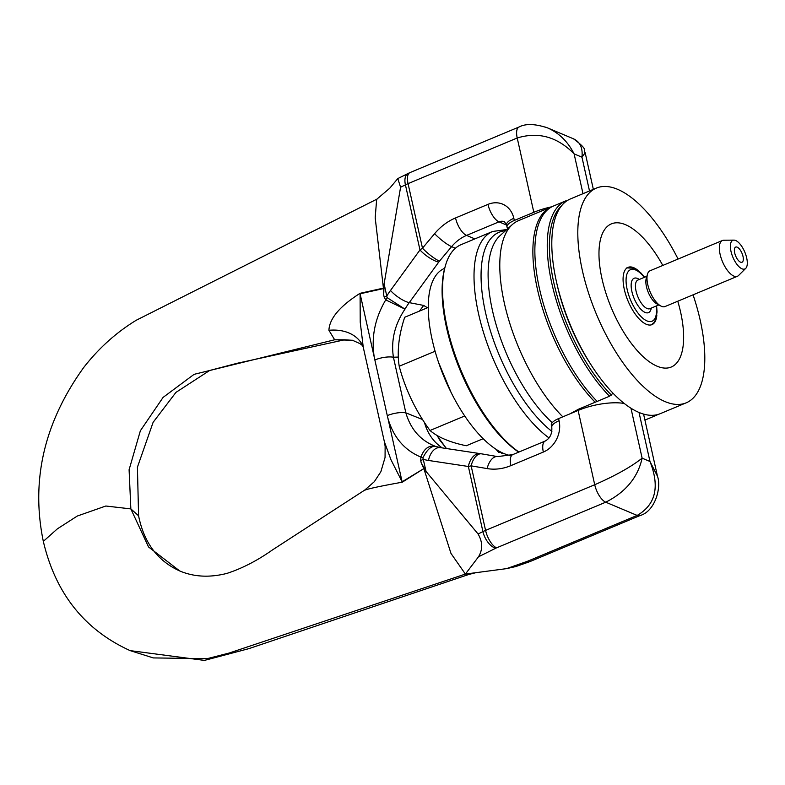 <?xml version="1.0" encoding="UTF-8"?>
<svg xmlns="http://www.w3.org/2000/svg" width="785" height="785" viewBox="0 0 785 785"><rect width="100%" height="100%" fill="white"/><g stroke="black" fill="none" stroke-linecap="round" stroke-linejoin="round"><path stroke-width="1.18" d="M518.914 452.042A116.386 48.66 -112.7 0 1 447.156 327.217A116.386 48.66 -112.7 0 1 445.527 265.32L445.036 267.018A114.836 48.013 67.3 0 0 446.636 328.091A114.836 48.013 67.3 0 0 518.718 452.131M445.527 265.32A116.386 48.66 -112.7 0 1 461.148 244.635L492.607 231.477A116.386 48.66 67.3 0 0 478.614 314.059A116.386 48.66 67.3 0 0 549.068 437.961M565.808 200.862L553.484 206.023A116.386 48.66 67.3 0 0 553.454 206.033A116.386 48.66 67.3 0 0 539.472 288.664A116.386 48.66 67.3 0 0 597.159 401.41L595.167 402.244A116.386 48.66 -112.7 0 1 537.48 289.488A116.386 48.66 -112.7 0 1 551.462 206.867A116.386 48.66 -112.7 0 1 551.492 206.847L551.57 206.936M595.167 402.244L578.339 409.279L570.077 413.793M613.036 393.226L609.553 396.229L597.159 401.41M534.663 213.893L551.423 206.877M526.46 217.317L534.654 213.893M533.829 212.293L517.217 137.993L408.063 183.631A15.514 6.486 -112.7 0 1 409.927 172.621L408.121 173.446A15.514 8.252 63.6 0 0 405.423 184.838A23.275 8.282 -12.6 0 1 408.063 183.631L422.487 248.178A15.514 2.944 39.9 0 0 439.482 261.14L438.727 262.102A15.514 4.524 -144 0 1 419.975 249.944L422.487 248.178L434.615 233.675A54.312 45.393 112.8 0 1 455.536 217.945L487.976 204.385A24.826 20.753 112.8 0 1 513.841 218.328L514.322 220.448L533.829 212.293A38.799 13.806 167.4 0 1 551.482 206.857L518.375 220.703A116.386 48.66 67.3 0 0 512.33 224.569A116.386 48.66 67.3 0 0 506.443 311.753A116.386 48.66 67.3 0 0 562.825 416.835M657.859 414.509A116.386 48.66 67.3 0 1 655.642 415.599A116.386 48.66 67.3 0 0 655.642 415.599L644.927 420.083L655.612 415.618L655.72 415M553.454 206.033L565.838 200.852A116.386 48.66 67.3 0 1 565.877 200.842L566.564 201.058M565.838 200.852A116.386 48.66 67.3 0 0 551.855 283.483A116.386 48.66 67.3 0 0 609.553 396.229M611.407 395.061A114.836 48.013 -112.7 0 1 555.966 291.598A114.836 48.013 -112.7 0 1 561.648 205.67M363.249 346.146L360.011 343.644L352.445 340.258L334.655 339.777L194.081 374.347L163.094 397.396L140.368 430.749L129.093 469.754L130.85 508.906L138.582 515.774C143.94 542.631 157.657 561.02 179.745 570.97L148.532 546.949L130.85 508.906L105.838 506.011L77.283 516.039L57.374 528.845L43.322 541.375C55.558 593.431 84.486 629.845 130.104 650.608L153.291 657.918L207.191 658.664L229.083 653.061L465.387 574.07L468.557 574.512L475.975 572.667M519.238 126.915A15.514 6.486 -112.7 0 0 519.081 126.974A15.514 6.486 -112.7 0 0 517.217 137.993C538.402 131.527 557.37 136.826 574.11 153.889C567.889 141.663 559.087 133.018 547.675 127.945L545.565 127.121M376.643 199.351L389.723 188.243L397.789 178.588L400.585 187.242L384.12 283.836L387.103 297.633L404.981 309.133L385.739 299.899A23.275 12.501 127 0 0 387.103 297.633M547.675 127.945L573.541 138.837C580.125 141.918 582.931 148.031 581.96 157.186L585.168 152.761M496.581 547.842L605.745 502.194C625.684 492.116 637.812 477.447 642.13 458.175C631.14 466.859 615.332 475.71 594.726 484.737L485.572 530.385A23.275 8.282 167.4 0 0 482.922 531.592A15.514 8.252 63.6 0 0 495.708 548.244A7.762 2.757 -12.6 0 1 496.581 547.842A15.514 6.486 -112.7 0 1 485.572 530.385L471.137 465.848A15.514 8.36 -80.3 0 1 481.617 453.858A15.514 8.36 -80.3 0 1 481.676 453.867L480.381 453.661M480.636 453.701A15.514 9.901 98.6 0 0 480.381 453.651A15.514 9.901 98.6 0 0 480.312 453.642A15.514 9.901 98.6 0 0 468.37 466.486L482.922 531.592L478.085 533.996C482.726 542.042 482.853 549.647 478.477 556.82L465.387 574.07L506.551 568.634L515.882 566.534L529.021 561.923A15.514 4.592 70.6 0 1 527.039 561.432L506.551 568.634M639.991 515.568C655.092 511.496 661.627 487.456 657.467 476.22L649.98 461.482C659.949 486.759 655.671 504.735 637.155 515.421L605.745 502.194A15.514 6.486 -112.7 0 1 594.726 484.737L578.113 410.437L558.606 418.591A15.514 5.524 167.4 0 0 551.315 425.284L551.796 427.403A15.514 5.524 -12.6 0 1 559.087 420.721L558.606 418.591M423.841 468.596L402.116 481.794A46.55 16.377 -122.3 0 1 402.273 482.196L423.841 468.596L450.983 553.425L465.387 574.07M423.625 468.203L421.202 462.767L426.059 471.471L422.909 457.812C427.099 449.53 431.358 445.733 435.665 446.429C429.061 444.928 424.135 448.48 420.878 457.086A23.275 0.608 -159.4 0 0 422.909 457.812M478.085 533.996L426.059 471.471M361.973 344.173A46.55 33.627 -29.8 0 0 328.915 330.289L334.655 339.777L344.674 339.787L237.148 363.288L209.654 370.481L175.938 392.392L153.104 422.34L137.424 467.193L138.582 515.745M624.232 403.451A38.799 13.806 167.4 0 0 578.113 410.437M435.911 446.508L435.665 446.429C420.721 440.719 410.781 429.523 405.855 412.851A15.514 5.524 -12.6 0 0 387.29 415.618A139.534 116.612 112.8 0 0 387.898 418.199C393.373 437.206 404.373 450.168 420.878 457.086L420.711 460.54A23.275 8.282 167.4 0 0 423.35 459.343A70.091 53.851 -75.4 0 0 428.482 460.452A15.514 9.901 -81.4 0 1 440.414 447.617L480.312 453.642M428.482 460.452L468.37 466.486L471.137 465.848L487.122 468.586A54.312 45.393 -67.2 0 0 510.898 465.623L543.338 452.062A24.826 20.753 -67.2 0 0 559.087 420.721M387.898 418.199L402.116 481.794L390.979 459.774L384.356 441.661L385.131 446.243L385.062 457.469L380.862 471.736L374.327 481.676L364.691 490.115L272.395 549.971C257.215 560.657 242.094 568.458 227.002 573.374C209.762 577.78 194.003 576.975 179.745 570.97M364.672 490.272C367.498 488.878 380.038 486.19 402.273 482.196M442.21 447.882C433.536 442.034 427.619 433.575 424.459 422.526M422.516 419.514L405.855 412.851L393.413 357.214A15.514 5.524 -12.6 0 0 374.857 359.972L387.29 415.618M446.4 448.52L436.862 435.351M514.322 220.448A15.514 5.524 167.4 0 0 507.031 227.14A15.514 5.524 167.4 0 0 507.964 228.504M376.653 199.37L375.191 217.818L383.482 288.586L360.089 293.776L374.298 357.371C371.07 337.422 374.887 318.268 385.739 299.899L384.189 297.172A23.275 8.282 167.4 0 0 386.828 295.965A70.091 53.851 104.6 0 1 390.488 290.479A15.514 4.524 36 0 0 409.25 302.637A54.616 41.095 -72.4 0 0 404.981 309.133C394.727 324.44 390.871 340.474 393.413 357.214L398.319 357.077M383.482 288.586L383.688 294.944L384.12 283.836M374.298 357.371A139.534 116.612 -67.2 0 0 374.857 359.972M362.013 344.311L363.269 347.333L360.227 322.193L360.089 293.776A46.55 21.99 77.5 0 0 360.06 293.315L383.492 288.105M328.915 330.289C329.425 318.563 339.807 306.238 360.06 293.315M438.727 262.102L409.25 302.637L423.674 305.424L419.445 311.105M737.4 276.291L665.042 306.542A19.399 8.115 -112.7 0 1 661.519 306.336A19.399 8.115 -112.7 0 1 660.764 305.973L656.868 303.873A15.514 6.486 -112.7 0 1 648.322 292.511A15.514 6.486 -112.7 0 1 646.241 278.449L647.478 274.2A19.399 8.115 -112.7 0 1 650.078 270.756L722.426 240.495A19.399 8.115 67.3 0 0 722.426 261.523A19.399 8.115 67.3 0 0 737.4 276.291A19.399 8.115 67.3 0 0 738.548 275.515L745.75 268.352A15.514 6.486 -112.7 0 1 732.856 257.166A15.514 6.486 -112.7 0 1 733.946 240.122A15.514 6.486 -112.7 0 1 735.682 240.504A15.514 6.486 -112.7 0 1 745.485 253.849A15.514 6.486 -112.7 0 1 745.75 268.352M660.764 305.973A19.399 8.115 -112.7 0 1 650.078 291.775A19.399 8.115 -112.7 0 1 647.478 274.2M733.946 240.122L723.79 240.23A19.399 8.115 67.3 0 0 722.426 240.495M743.003 256.41A8.223 3.434 -112.7 0 1 741.06 262.327A8.223 3.434 -112.7 0 1 735.673 255.988A8.223 3.434 -112.7 0 1 734.946 247.697A8.223 3.434 -112.7 0 1 739.146 248.668A8.223 3.434 -112.7 0 1 743.003 256.41M501.164 452.278L498.809 452.611L496.041 449.305M506.364 454.476L504.804 453.907M503.636 453.426L501.9 453.504L500.938 452.366M502.881 453.092L501.9 453.504M500.477 451.915L498.809 452.611M510.309 455.526A100.863 42.174 -112.7 0 1 451.13 392.52A100.863 42.174 -112.7 0 1 438.638 362.65A100.863 42.174 -112.7 0 1 444.379 268.46L444.663 268.342M438.638 362.65L451.13 392.52M428.267 307.416L404.697 317.268A175.565 95.849 -40.1 0 0 399.222 366.252A175.565 158.315 -128.9 0 0 430.013 430.494A175.565 62.476 167.4 0 0 466.28 445.752L483.158 438.697M435.086 351.248L399.222 366.252M464.73 415.971L430.013 430.494M686.208 402.823L660.195 413.695A116.386 48.66 -112.7 0 1 591.507 365.555A116.386 48.66 -112.7 0 1 585.639 355.939A116.386 48.66 -112.7 0 1 556.428 281.658A116.386 48.66 -112.7 0 1 570.391 198.948L596.404 188.076A116.386 48.66 67.3 0 0 611.652 345.057A116.386 48.66 67.3 0 0 686.208 402.823A116.386 48.66 67.3 0 0 693.057 294.836M556.428 281.658L557.105 284.661A108.624 45.412 67.3 0 0 584.364 353.986A108.624 45.412 67.3 0 0 589.849 362.964L591.507 365.555M678.083 259.04A116.386 48.66 67.3 0 0 596.404 188.076M656.849 314.971A31.037 12.972 -112.7 0 1 651.982 324.627A31.037 12.972 -112.7 0 1 632.102 309.221A31.037 12.972 -112.7 0 1 628.029 267.361A31.037 12.972 -112.7 0 1 638.333 270.668M662.805 265.438A77.587 32.44 67.3 0 0 604.352 229.985A77.587 32.44 67.3 0 0 621.534 328.522A77.587 32.44 67.3 0 0 671.931 366.723A77.587 32.44 67.3 0 0 677.769 301.224M512.33 224.569L500.055 235.628A110.852 46.344 67.3 0 0 495.394 322.174A110.852 46.344 67.3 0 0 552.257 422.654M505.481 230.741A113.148 47.306 67.3 0 0 485.895 314.147A113.148 47.306 67.3 0 0 551.894 431.397M400.585 187.242L405.423 184.838L419.975 249.944L390.488 290.479M583 193.679L574.11 153.889L581.96 157.186L589.506 190.951M478.477 556.82L495.708 548.244M630.963 408.22L642.13 458.175L649.98 461.482L639.019 412.468M640.128 515.51A15.514 6.486 -112.7 0 1 639.981 515.578A15.514 6.486 -112.7 0 1 637.155 515.421L527.991 561.069A7.762 2.757 -12.6 0 1 527.039 561.432M639.971 515.578L530.817 561.226A15.514 6.486 -112.7 0 1 527.991 561.069M420.711 460.54L421.202 462.767M551.796 427.403C552.208 433.791 550.01 438.334 545.202 441.052A15.514 6.486 67.3 0 0 543.338 452.062M545.202 441.052L512.772 454.613A15.514 6.486 67.3 0 0 510.898 465.623M512.772 454.613L497.602 456.605A15.514 8.36 99.7 0 0 487.122 468.586M384.189 297.172L383.688 294.944M487.976 204.385A15.514 6.486 -112.7 0 0 498.995 221.841A9.312 7.781 -67.2 0 1 504.5 221.753L506.551 225.02A15.514 5.524 -12.6 0 1 513.841 218.328M506.551 225.03L498.995 221.841L466.555 235.402A15.514 6.486 -112.7 0 1 455.536 217.945M474.856 238.895L466.555 235.402A38.799 32.42 -67.2 0 0 451.611 246.637A15.514 2.944 -140.1 0 1 434.615 233.675M455.398 248.237L451.611 246.637L439.482 261.14M427.433 307.759L423.674 305.424M658.841 304.933L649.892 308.672A15.514 6.486 -112.7 0 1 647.066 308.515A15.514 6.486 -112.7 0 1 636.841 293.953A15.514 6.486 -112.7 0 1 637.92 280.039L646.86 276.3M639.284 279.47A18.624 7.781 67.3 0 0 631.572 289.94A18.624 7.781 67.3 0 0 645.103 312.43A18.624 7.781 67.3 0 0 651.265 308.103M656.25 306.022A27.936 11.677 -112.7 0 1 645.201 319.986A27.936 11.677 -112.7 0 1 626.842 287.928A27.936 11.677 -112.7 0 1 635.614 269.971A27.936 11.677 -112.7 0 1 644.279 277.38M506.816 229.534L492.607 231.477M130.153 650.628L204.434 660.411L248.825 648.665L468.753 574.483M547.449 127.867C535.135 123.775 525.675 123.48 519.071 126.984L409.927 172.621M397.789 178.588L408.121 173.446M593.352 189.352L585.188 152.83C582.225 149.719 590.075 151.162 573.541 138.847M530.817 561.226L529.021 561.923M657.447 476.112L643.582 414.097M497.602 456.605L481.617 453.858M435.646 446.42L440.444 447.617M437.255 435.577L439.335 439.531L446.488 448.529M363.259 347.255L384.365 441.69M506.551 225.02L507.031 227.14M43.322 541.375C30.733 480.459 44.156 422.556 83.593 367.655C98.674 348.265 116.249 332.447 136.315 320.211L377.349 198.919M352.426 340.307L344.674 339.787M644.642 277.233L640.727 272.758L634.211 268.195L626.734 267.901M651.373 324.833L653.954 322.684L655.926 319.102L657.045 311.93L656.613 305.865"/></g></svg>
